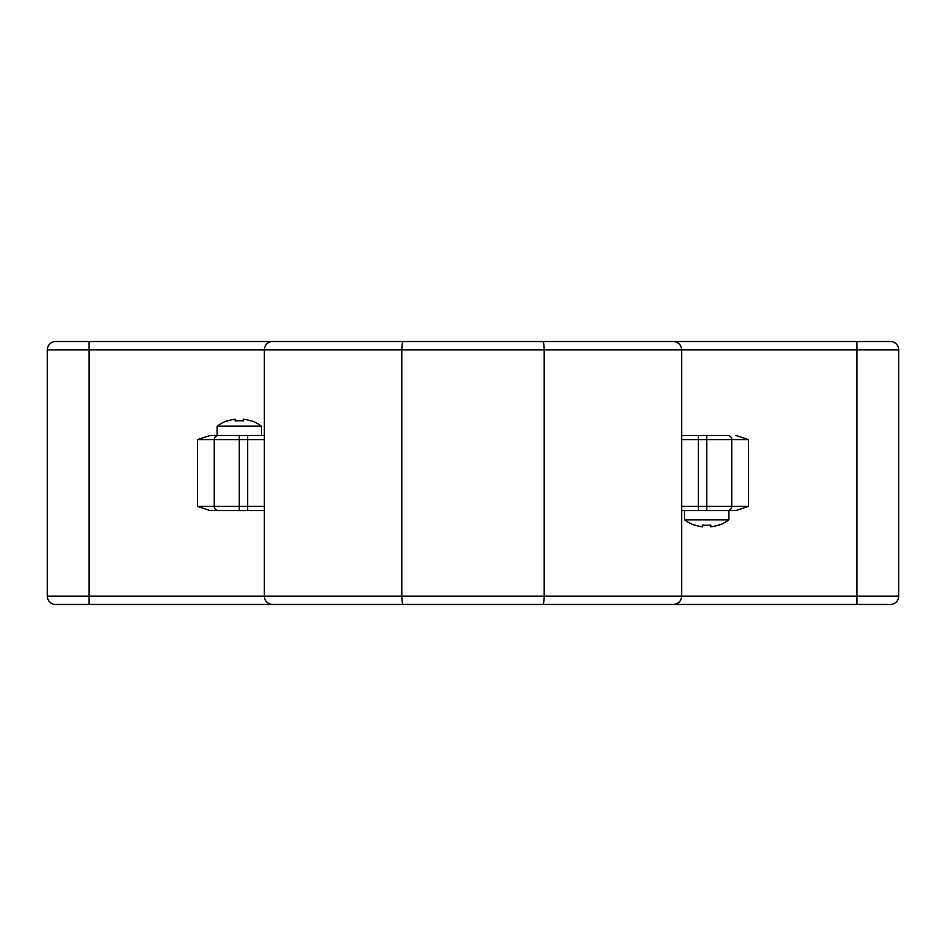 <?xml version="1.0" encoding="UTF-8"?>
<svg xmlns="http://www.w3.org/2000/svg" width="946" height="946" viewBox="0 0 946 946"><rect width="100%" height="100%" fill="white"/><g stroke="black" fill="none" stroke-linecap="round" stroke-linejoin="round"><path stroke-width="1.42" d="M251.068 420.935L251.08 420.935A36.492 36.492 90 0 0 243.465 419.22A36.492 36.492 -90 0 1 243.465 419.22L243.465 420.935A36.409 32.578 179.9 0 0 235.128 420.935L235.116 419.22A36.492 36.492 90 0 0 227.501 420.935L227.383 420.722A36.728 36.728 0 0 0 217.166 426.149L217.166 435.444L210.071 435.444L247.627 435.444L247.627 439.606L264.324 439.606M227.501 420.935A36.492 36.492 -90 0 1 235.105 419.22L235.105 419.22M243.441 420.935L243.453 419.22M235.128 420.935A36.409 32.578 -179.9 0 1 239.279 420.722M251.175 420.722A36.728 36.728 0 0 1 261.403 426.149L217.166 426.149M261.403 426.149L261.403 435.444L247.627 435.444L264.324 435.444M239.279 435.444L239.279 510.556L210.071 510.556L197.548 506.394L214.245 506.394L214.245 439.606L247.627 439.606L247.627 506.394L214.245 506.394A4.174 4.174 0 0 0 218.42 510.556L264.324 510.556L247.627 510.556L247.627 506.394L264.324 506.394M210.071 510.556L218.42 510.556M681.676 510.556L735.929 510.556L728.834 510.556L728.834 519.851L684.597 519.851L684.597 510.556M727.58 510.556A4.174 4.174 0 0 0 731.755 506.394L681.676 506.394M727.58 435.444L706.721 435.444L727.58 435.444A4.174 4.174 0 0 1 731.755 439.606L731.755 506.394L748.452 506.394L735.929 510.556M681.676 439.606L706.721 439.606L706.721 435.444L698.373 435.444L698.373 510.556L699.378 510.556M55.648 341.53L89.03 341.53L55.648 341.53A8.348 8.348 0 0 0 47.3 349.878L47.3 596.122A8.348 8.348 0 0 0 55.648 604.47L890.352 604.47A8.348 8.348 0 0 0 898.7 596.122A8.348 8.348 0 0 1 890.352 604.47M389.527 604.47L358.227 604.47M523.079 604.47L542.708 604.47C543.607 603.997 544.104 601.207 544.198 596.122L544.198 349.878C544.104 344.793 543.607 342.003 542.708 341.53L89.03 341.53L89.03 349.878L264.324 349.878A8.348 8.348 0 0 1 272.673 341.53M470.919 604.47L337.308 604.47M399.992 604.47L403.292 604.47L399.992 604.47M856.97 604.47L856.97 341.53L890.352 341.53L673.327 341.53C678.388 342.038 681.167 344.817 681.676 349.878L898.7 349.878L898.7 596.122L681.676 596.122A8.348 8.348 0 0 1 673.327 604.47C678.388 603.962 681.167 601.183 681.676 596.122L681.676 349.878A8.348 8.348 0 0 0 673.327 341.53L542.708 341.53M681.676 596.122L264.324 596.122L264.324 349.878L401.802 349.878L401.802 596.122C401.896 601.207 402.393 603.997 403.292 604.47M89.03 604.47L89.03 596.122L264.324 596.122A8.348 8.348 0 0 0 272.673 604.47M735.929 435.444L748.452 439.606L706.721 439.606L706.721 510.556M698.373 435.444L681.676 435.444L698.373 435.444M218.42 435.444A4.174 4.174 0 0 0 214.245 439.606L197.548 439.606L210.071 435.444M322.752 341.53L337.308 341.53M523.079 341.53L475.081 341.53M291.557 341.53L399.992 341.53M681.676 349.878L401.802 349.878C401.896 344.793 402.393 342.003 403.292 341.53M898.7 349.878A8.348 8.348 0 0 0 890.352 341.53A8.348 8.348 0 0 1 898.7 349.878M694.932 525.065L694.92 525.065A36.492 36.492 -90 0 0 702.535 526.78L702.535 525.065A36.409 32.578 -0.1 0 0 710.872 525.065A36.409 32.578 0.1 0 1 706.721 525.278M710.872 525.065L710.884 526.78A36.492 36.492 -90 0 0 718.499 525.065L718.617 525.278A36.728 36.728 0 0 0 728.834 519.851M718.499 525.065A36.492 36.492 90 0 1 710.895 526.78L710.895 526.78M702.559 525.065L702.547 526.78A36.492 36.492 90 0 1 702.535 526.78L702.535 525.065L702.547 526.78M47.3 349.878L89.03 349.878L89.03 596.122L47.3 596.122M748.452 506.394L748.452 439.606M197.548 439.606L197.548 506.394M684.597 519.851A36.728 36.728 0 0 0 694.825 525.278"/></g></svg>
